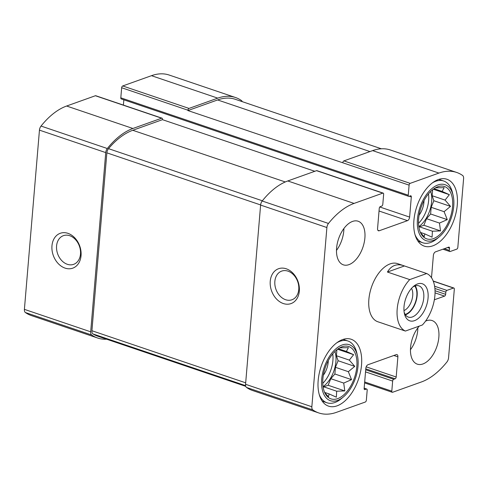 <?xml version="1.0" encoding="UTF-8"?>
<svg xmlns="http://www.w3.org/2000/svg" width="488" height="488" viewBox="0 0 488 488"><rect width="100%" height="100%" fill="white"/><g stroke="black" fill="none" stroke-linecap="round" stroke-linejoin="round"><path stroke-width="0.73" d="M332.743 353.879A23.021 12.877 -71.3 0 1 332.901 360.498A23.021 12.877 -71.3 0 1 322.769 383.324M323.056 386.587A23.021 12.877 108.7 0 0 335.915 361.516A23.021 12.877 108.7 0 0 334.957 351.464M428.482 193.87A23.021 12.877 -71.3 0 1 428.641 200.489A23.021 12.877 -71.3 0 1 418.509 223.321M418.795 226.578A23.021 12.877 108.7 0 0 431.654 201.507A23.021 12.877 108.7 0 0 430.697 191.455M242.231 101.644A4.606 2.574 108.7 0 0 241.462 100.552A73.291 40.986 108.7 0 0 235.503 97.515A73.291 40.986 108.7 0 0 217.758 98.143L189.008 108.421A1.537 0.86 108.7 0 0 187.941 110.203L187.911 110.562L409.103 185.135L408.255 195.218A1.537 0.86 108.7 0 0 408.706 196.335A1.537 0.86 108.7 0 0 409.078 196.322L410.487 195.816A1.537 0.86 108.7 0 1 410.859 195.804A1.537 0.86 108.7 0 1 411.311 196.92L409.621 217.093A3.068 1.714 108.7 0 1 407.492 220.649L379.207 230.763A3.068 1.714 108.7 0 1 378.462 230.787A3.068 1.714 108.7 0 1 377.566 228.555L379.255 208.382A1.537 0.86 108.7 0 1 380.323 206.607L381.732 206.101A1.537 0.86 108.7 0 0 382.799 204.326L383.647 194.236A1.537 0.86 108.7 0 0 383.196 193.12A1.537 0.86 108.7 0 0 382.824 193.132L354.068 203.417A73.291 40.986 108.7 0 0 328.479 223.455A4.606 2.574 108.7 0 0 326.893 227.53L311.844 406.748A4.606 2.574 108.7 0 0 312.82 409.908A73.291 40.986 108.7 0 0 318.786 412.946A73.291 40.986 108.7 0 0 336.525 412.317L365.28 402.039A1.537 0.86 108.7 0 0 366.348 400.258L367.19 390.174A1.537 0.86 108.7 0 0 366.744 389.058A1.537 0.86 108.7 0 0 366.372 389.07L364.957 389.576A1.537 0.86 108.7 0 1 364.585 389.589A1.537 0.86 108.7 0 1 364.133 388.472L365.829 368.3A3.068 1.714 108.7 0 1 367.958 364.75L396.238 354.63A3.068 1.714 108.7 0 1 396.982 354.605A3.068 1.714 108.7 0 1 397.885 356.838L396.189 377.01A1.537 0.86 108.7 0 1 395.127 378.786L393.712 379.292A1.537 0.86 108.7 0 0 392.645 381.073L391.803 391.156A1.537 0.86 108.7 0 0 392.248 392.273A1.537 0.86 108.7 0 0 392.62 392.26L421.376 381.976A73.291 40.986 108.7 0 0 446.965 361.937A4.606 2.574 108.7 0 0 448.551 357.863L454.322 289.14A1.537 0.86 108.7 0 0 453.87 288.024A1.537 0.86 108.7 0 0 453.498 288.042L446.898 290.397A1.537 0.86 108.7 0 0 445.837 292.178L445.654 294.337A1.537 0.86 108.7 0 1 444.592 296.118L434.357 299.778M235.503 97.515L169.214 75.054A73.291 40.986 108.7 0 0 151.475 75.683L122.72 85.961A1.537 0.86 108.7 0 0 121.652 87.742L120.811 97.826A1.537 0.86 108.7 0 0 121.256 98.942L408.706 196.335M24.4 309.355L90.689 331.816A4.606 2.574 108.7 0 0 91.665 334.975A73.291 40.986 108.7 0 0 97.624 338.007L31.336 315.553A73.291 40.986 108.7 0 1 25.376 312.515A4.606 2.574 108.7 0 1 24.4 309.355L39.449 130.137A4.606 2.574 108.7 0 1 41.035 126.063A73.291 40.986 108.7 0 1 66.624 106.024L95.38 95.739A1.537 0.86 108.7 0 1 95.752 95.727L162.034 118.188A1.537 0.86 108.7 0 1 162.486 119.304L162.455 119.664L314.821 171.288M162.034 118.188A1.537 0.86 108.7 0 0 161.662 118.2L132.907 128.484A73.291 40.986 108.7 0 0 107.317 148.523A4.606 2.574 108.7 0 0 105.737 152.598L90.689 331.816M51.966 245.799A18.52 14.036 -109.7 0 0 72.517 268.241A18.52 14.036 -109.7 0 0 75.042 238.138A18.52 14.036 -109.7 0 0 51.966 245.799M97.624 338.007A73.291 40.986 108.7 0 0 106.628 339.209M447.52 247.556L449.527 248.233L449.344 250.399A1.537 0.86 108.7 0 0 449.796 251.515A1.537 0.86 108.7 0 0 450.168 251.503L456.768 249.142A1.537 0.86 108.7 0 0 457.829 247.361L463.6 178.645A4.606 2.574 108.7 0 0 462.624 175.485A73.291 40.986 108.7 0 0 456.664 172.447A73.291 40.986 108.7 0 0 438.919 173.075L410.164 183.36A1.537 0.86 108.7 0 0 409.103 185.135M456.664 172.447L390.376 149.993A73.291 40.986 108.7 0 0 372.631 150.615L438.919 173.075M342.814 162.675A1.537 0.86 108.7 0 1 343.875 160.9L372.631 150.615M123.842 99.82L123.397 105.097M383.196 193.12L316.907 170.66A1.537 0.86 108.7 0 0 316.535 170.672L382.824 193.132M318.786 412.946L252.497 390.485A73.291 40.986 108.7 0 1 246.538 387.448A4.606 2.574 108.7 0 1 245.562 384.288L260.61 205.076A4.606 2.574 108.7 0 1 262.19 201.001A73.291 40.986 108.7 0 1 287.78 180.956L316.535 170.672M270.248 281.234A18.52 14.036 -109.7 0 0 290.793 303.676A18.52 14.036 -109.7 0 0 293.319 273.573A18.52 14.036 -109.7 0 0 270.248 281.234M431.502 277.733L433.381 255.407A3.068 1.714 108.7 0 1 435.503 251.851L448.704 247.135A1.537 0.86 108.7 0 1 449.076 247.117A1.537 0.86 108.7 0 1 449.527 248.233M419.265 326.1A23.021 12.877 108.7 0 0 410.56 347.413A23.021 12.877 108.7 0 0 417.313 364.164A23.021 12.877 108.7 0 0 438.846 337.3A23.021 12.877 108.7 0 0 432.094 320.549A23.021 12.877 108.7 0 0 425.53 321.147M336.598 248.093A23.021 12.877 108.7 0 0 343.351 264.844A23.021 12.877 108.7 0 0 364.884 237.979A23.021 12.877 108.7 0 0 358.131 221.229A23.021 12.877 108.7 0 0 336.598 248.093M457.274 204.936A35.301 19.74 -71.3 0 1 424.261 246.129A35.301 19.74 -71.3 0 1 416.892 206.357A35.301 19.74 -71.3 0 1 446.923 179.255A35.301 19.74 -71.3 0 1 457.274 204.936M361.535 364.945A35.301 19.74 -71.3 0 1 328.522 406.138A35.301 19.74 -71.3 0 1 321.159 366.366A35.301 19.74 -71.3 0 1 351.183 339.264A35.301 19.74 -71.3 0 1 361.535 364.945M426.695 273.53A30.701 17.165 -71.3 0 1 434.9 295.551A30.701 17.165 -71.3 0 1 422.37 324.99L405.4 331.059A30.701 17.165 -71.3 0 1 397.189 309.038A30.701 17.165 -71.3 0 1 409.719 279.6L426.695 273.53L397.574 263.624A30.701 17.165 108.7 0 0 368.867 299.443A30.701 17.165 108.7 0 0 377.871 321.775L384.16 323.861M381.372 148.791L235.35 99.314A73.291 40.986 108.7 0 0 217.611 99.942L187.911 110.562M162.455 119.664L132.76 130.284A73.291 40.986 108.7 0 0 108.531 148.663A4.606 2.574 108.7 0 0 106.86 152.842L91.921 330.73A4.606 2.574 108.7 0 0 92.97 333.938A73.291 40.986 108.7 0 0 97.777 336.208L245.769 386.356M274.854 281.387A15.226 11.541 -109.7 0 0 279.88 295.88A15.226 11.541 -109.7 0 0 291.94 299.772A15.226 11.541 -109.7 0 0 297.674 281.552A15.226 11.541 -109.7 0 0 281.686 271.102A15.226 11.541 -109.7 0 0 274.854 281.387M56.578 245.952A15.226 11.541 -109.7 0 0 61.598 260.446A15.226 11.541 -109.7 0 0 73.657 264.337A15.226 11.541 -109.7 0 0 79.398 246.117A15.226 11.541 -109.7 0 0 63.403 235.667A15.226 11.541 -109.7 0 0 56.578 245.952M356.826 366.634A27.627 15.451 -71.3 0 1 344.07 394.579A27.627 15.451 -71.3 0 1 325.99 394.871A27.627 15.451 -71.3 0 1 325.221 367.745A27.627 15.451 -71.3 0 1 342.32 346.669A27.627 15.451 -71.3 0 1 356.826 366.634M358.003 366.207A29.548 16.525 -71.3 0 1 343.412 396.939A29.548 16.525 -71.3 0 1 322.019 388.381A29.548 16.525 -71.3 0 1 335.225 349.408A29.548 16.525 -71.3 0 1 357.411 355.618A29.548 16.525 -71.3 0 1 358.003 366.207M324.807 392.773L328.454 396.75L329.089 393.92L336.342 397.171L336.671 391.205L344.784 390.912L343.723 383.068L351.531 379.64L348.353 371.685L354.764 366.378L349.323 360.107L353.623 354.685L346.376 351.433L348.414 347.688L339.758 347.804M328.265 360.656A15.348 8.583 -71.3 0 1 328.192 362.181A15.348 8.583 -71.3 0 1 323.33 375.217M343.412 396.939L341.368 398.641A32.617 18.239 -71.3 0 1 326.978 402.777A32.617 18.239 -71.3 0 1 319.256 394.603M336.811 342.79A32.617 18.239 -71.3 0 1 347.907 340.99A32.617 18.239 -71.3 0 1 356.826 353.025L357.411 355.618M452.565 206.625A27.627 15.451 -71.3 0 1 439.81 234.576A27.627 15.451 -71.3 0 1 421.73 234.862A27.627 15.451 -71.3 0 1 420.961 207.736A27.627 15.451 -71.3 0 1 438.059 186.66A27.627 15.451 -71.3 0 1 452.565 206.625M453.742 206.204A29.548 16.525 -71.3 0 1 439.145 236.93A29.548 16.525 -71.3 0 1 417.759 228.378A29.548 16.525 -71.3 0 1 430.965 189.399A29.548 16.525 -71.3 0 1 453.151 195.609A29.548 16.525 -71.3 0 1 453.742 206.204M420.546 232.77L424.194 236.741L424.828 233.911L432.081 237.168L432.411 231.202L440.524 230.903L439.456 223.065L447.27 219.631L444.092 211.676L450.503 206.375L445.062 200.098L449.363 194.675L442.116 191.424L444.153 187.685L435.497 187.795M424.005 200.647A15.348 8.583 -71.3 0 1 423.932 202.172A15.348 8.583 -71.3 0 1 419.07 215.214M439.145 236.93L437.108 238.632A32.617 18.239 -71.3 0 1 422.718 242.768A32.617 18.239 -71.3 0 1 414.995 234.594M432.551 182.78A32.617 18.239 -71.3 0 1 443.647 180.981A32.617 18.239 -71.3 0 1 452.559 193.016L453.151 195.609M343.906 228.518A23.021 12.877 -71.3 0 1 343.79 230.836A23.021 12.877 -71.3 0 1 336.488 250.411M417.868 327.832A23.021 12.877 -71.3 0 1 417.752 330.15A23.021 12.877 -71.3 0 1 410.451 349.731M418.936 227.463L419.491 226.822L423.865 225.261L426.536 218.685L430.611 213.988L431.172 207.302L433.844 200.727L450.503 206.375M431.172 207.302L444.092 211.676M433.844 200.727L432.142 195.719L445.062 200.098M433.283 189.228L449.363 194.675M432.142 195.719L432.649 189.722M434.045 188.691L442.116 191.424M420.381 232.404L424.828 233.911M419.491 226.822L432.411 231.202M423.865 225.261L440.524 230.903M426.536 218.685L439.456 223.065M430.611 213.988L447.27 219.631M323.196 387.472L323.751 386.832L328.125 385.264L330.797 378.694L334.872 373.997L335.433 367.305L338.105 360.736L354.764 366.378M335.433 367.305L348.353 371.685M338.105 360.736L336.403 355.728L349.323 360.107M337.543 349.237L353.623 354.685M336.403 355.728L336.909 349.731M338.306 348.694L346.376 351.433M324.642 392.413L329.089 393.92M323.751 386.832L336.671 391.205M328.125 385.264L344.784 390.912M330.797 378.694L343.723 383.068M334.872 373.997L351.531 379.64M409.719 279.6L387.423 272.042C391.193 265.637 396.488 263.477 403.301 265.564M405.4 331.059L383.605 323.715M417.588 283.924A19.569 10.943 -71.3 0 1 428.165 295.514A19.569 10.943 -71.3 0 1 417.832 318.798A19.569 10.943 -71.3 0 1 404.418 313.607A19.569 10.943 -71.3 0 1 413.69 286.243A19.569 10.943 -71.3 0 1 417.588 283.924M404.4 265.972L387.423 272.042M412.635 287.194A16.5 9.229 -71.3 0 1 414.934 285.986A16.5 9.229 -71.3 0 1 418.93 285.846A16.5 9.229 -71.3 0 1 422.376 304.439A16.5 9.229 -71.3 0 1 408.34 317.102A16.5 9.229 -71.3 0 1 404.162 312.21M415.221 285.895A16.5 9.229 -71.3 0 1 415.745 302.194A16.5 9.229 -71.3 0 1 405.424 314.815M414.776 286.047A15.982 8.937 -71.3 0 1 415.471 302.096A15.982 8.937 -71.3 0 1 405.162 314.418M411.506 288.384A13.054 7.296 -71.3 0 1 411.616 300.791A13.054 7.296 -71.3 0 1 403.985 310.582M151.475 75.683L217.758 98.143M122.72 85.961L189.008 108.421M121.652 87.742L187.941 110.203M120.811 97.826L408.255 195.218M95.38 95.739L161.662 118.2M66.624 106.024L132.907 128.484M41.035 126.063L107.317 148.523M39.449 130.137L105.737 152.598M25.376 312.515L91.665 334.975M364.682 381.964L391.803 391.156M365.53 371.88L392.645 381.073M434.613 286.236L446.898 290.397M433.271 281.186L453.498 288.042M343.875 160.9L410.164 183.36M409.304 196.243L411.311 196.92M379.81 206.991L409.621 217.093M379.036 211.005L407.492 220.649M377.889 230.318L379.207 230.763M287.78 180.956L354.068 203.417M262.19 201.001L328.479 223.455M260.61 205.076L326.893 227.53M245.562 384.288L311.844 406.748M246.538 387.448L312.82 409.908M364.146 388.32L366.372 389.07M364.298 389.351L364.957 389.576M393.871 355.478L397.885 356.838M366.177 366.842L396.189 377.01M365.78 368.843L395.127 378.786M365.701 369.8L393.712 379.292M434.9 288.469L445.837 292.178M435.04 290.744L445.654 294.337M435.046 292.879L444.592 296.118M444.33 248.697L449.344 250.399M217.611 99.942L369.971 151.567M92.97 333.938L245.598 385.648M91.921 330.73L245.684 382.824M106.86 152.842L260.623 204.942M108.531 148.663L262.361 200.788M132.76 130.284L285.273 181.957M364.158 388.18L366.744 389.058M364.603 382.903L392.248 392.273M433.21 281.027L453.87 288.024M442.945 249.191L449.796 251.515M347.907 340.99L343.168 339.386M326.978 402.777L322.233 401.166M443.647 180.981L438.907 179.377M422.718 242.768L417.972 241.163"/></g></svg>
